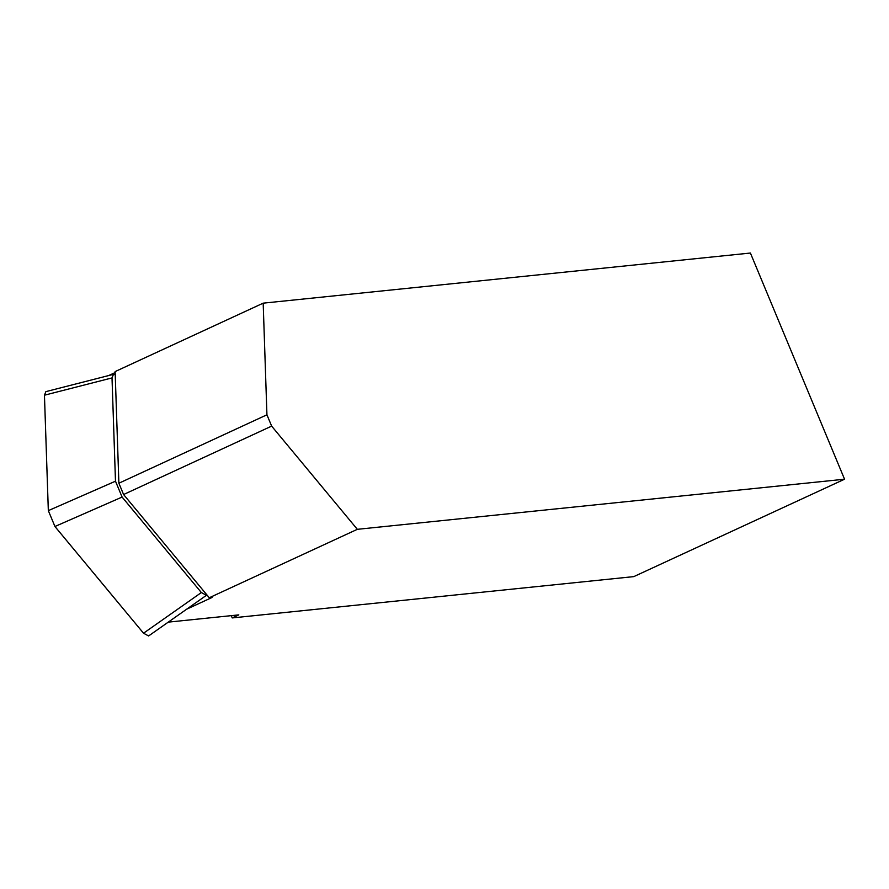 <?xml version="1.0" encoding="UTF-8"?>
<svg xmlns="http://www.w3.org/2000/svg" width="889" height="889" viewBox="0 0 889 889"><rect width="100%" height="100%" fill="white"/><g stroke="black" fill="none" stroke-linecap="round" stroke-linejoin="round"><path stroke-width="1.33" d="M271.645 426.109L266.933 414.796L263.177 303.16L750.405 253.043L844.55 479.215L357.334 529.322L271.645 426.109L123.582 494.528L209.271 597.752L212.071 597.464L186.623 609.221M209.271 597.752L357.334 529.322M844.55 479.215L633.79 576.617L232.218 617.922L238.808 614.877L168.265 622.133M263.177 303.16L115.126 371.58L118.882 483.227L123.582 494.528M115.159 372.569L108.714 375.547M231.273 615.655L232.218 617.922M266.933 414.796L118.882 483.227M122.093 497.062L54.94 526.499L143.529 633.212A12.324 4.123 -114.8 0 1 143.473 633.157L54.985 526.566A12.324 4.123 -114.8 0 1 54.94 526.499L48.328 510.63A12.324 4.123 -114.8 0 1 48.328 510.564L44.45 395.272A12.324 4.123 -114.8 0 1 44.45 395.205L45.884 391.627L113.448 374.336L112.014 377.914L44.45 395.205L48.328 510.63L115.481 481.193L122.093 497.062L201.358 592.552L206.426 595.297L206.859 594.841M206.437 595.297L148.596 635.957L143.529 633.212L201.358 592.552M115.481 481.193L112.014 377.914M115.237 374.725L113.448 374.336"/></g></svg>
